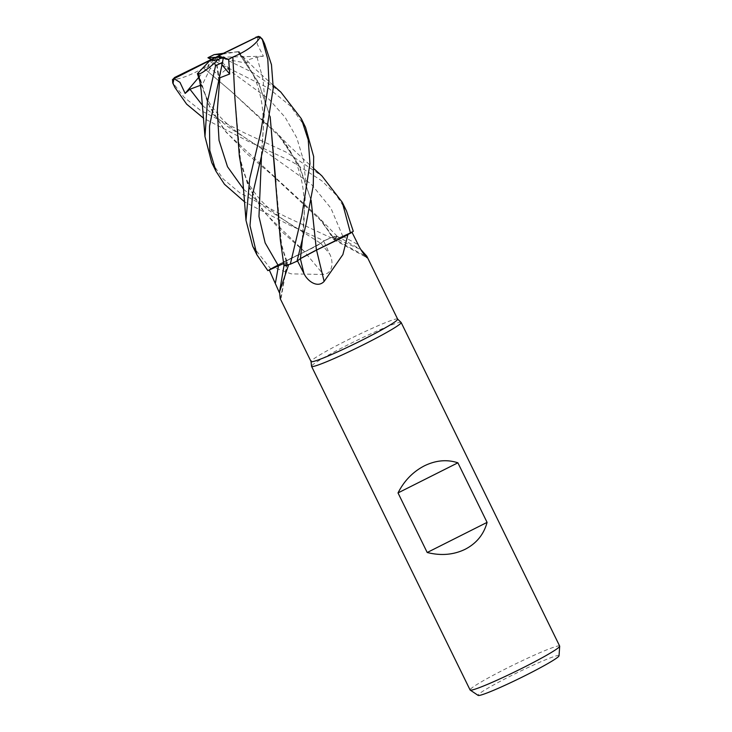 <?xml version="1.0" encoding="UTF-8"?>
<svg xmlns="http://www.w3.org/2000/svg" width="732" height="732" viewBox="0 0 732 732"><rect width="100%" height="100%" fill="white"/><g stroke="black" fill="none" stroke-linecap="round" stroke-linejoin="round"><path stroke-width="0.55" stroke-dasharray="3.66 2.75" d="M314.989 250.747L316.398 250.088L314.989 250.747M351.991 232.236L353.254 231.321A49.831 3.386 -26.1 0 1 350.472 233.243A49.831 3.386 -26.1 0 0 353.254 231.321L342.741 236.134C335.576 239.337 332.795 240.242 334.378 238.833L337.113 236.189L330.882 237.717A49.831 3.386 -26.1 0 0 324.093 240.791L289.378 225.053L244.644 201.922M198.528 73.356L207.778 103.093L223.846 129.463L246.117 153.043L272.304 175.186L322.19 221.769L334.341 238.852L333.81 239.465L334.359 238.888A844.344 828.002 -12.4 0 0 365.122 255.779M198.564 73.319L199.662 78.489L209.919 107.494L226.234 132.373L317.77 216.489L334.259 238.897L337.132 236.198L335.43 236.271A39.684 2.699 -26.1 0 0 332.538 237.122A48.211 3.276 -26.1 0 0 332.474 237.15A48.211 3.276 -26.1 0 0 323.681 241.103L329.684 253.986C333.49 260.995 333.27 273.612 323.407 274.454L291.226 273.869L273.237 267.299A48.211 3.276 -26.1 0 0 273.201 267.326A48.211 3.276 -26.1 0 0 269.285 269.98L278.425 265.762A840.428 794.833 -34.3 0 1 278.425 265.771A14.338 0.979 -26.1 0 1 287.411 262.44L280.878 299.297L279.414 292.736M234.89 98.042L240.672 162.23L249.786 188.838L264.49 212.591L304.704 251.781L270.666 268.699L306.113 251.122L320.68 243.317L324.66 240.37L320.68 243.317L306.113 251.122L279.844 263.84A39.684 2.699 -26.1 0 0 273.237 267.299L279.844 263.84A39.684 2.699 -26.1 0 1 304.594 251.881A844.344 24.293 48.9 0 1 323.407 274.454M397.65 319.134A48.211 3.276 -26.1 0 0 397.595 319.06A48.211 3.276 -26.1 0 0 346.3 340.673A48.211 3.276 -26.1 0 0 311.036 361.471A48.211 3.276 -26.1 0 0 311.054 361.553M332.538 237.122L360.913 249.639M347.938 234.615A48.211 3.276 -26.1 0 0 351.854 231.962L342.741 236.152C335.531 239.401 332.767 240.288 334.442 238.824M401.09 322.419A49.877 3.395 -26.1 0 0 348.029 344.781A49.877 3.395 -26.1 0 0 311.539 366.293M559.669 646.091A49.877 3.395 -26.1 0 0 506.553 668.371A49.877 3.395 -26.1 0 0 470.09 689.974M559.028 655.771A45.073 3.065 -26.1 0 0 511.009 675.792A45.073 3.065 -26.1 0 0 478.133 695.4M322.19 221.769L333.829 239.501L334.359 238.888A14.338 0.979 -26.1 0 0 333.765 239.584A14.338 0.979 -26.1 0 0 342.713 236.171L351.854 231.962M334.405 238.861L334.359 238.888A39.684 2.699 -26.1 0 0 337.022 236.18A39.684 2.699 -26.1 0 0 335.43 236.271L330.882 237.717L337.113 236.189L334.387 238.833C332.795 240.242 335.576 239.337 342.741 236.134L353.291 231.303M304.594 251.881A14.338 0.979 -26.1 0 0 320.772 243.289L323.681 241.103M304.732 251.808L281.134 231.056L261.544 208.766L247.544 183.924L239.364 156.163M211.694 162.513L223.205 178.947L239.959 192.964L285.16 216.443L330.837 237.726A49.877 3.395 -26.1 0 0 324.102 240.782L320.698 243.326L304.475 251.927M285.709 265.67A39.684 2.699 -26.1 0 1 284.007 265.533A39.684 2.699 -26.1 0 1 286.807 263.044A844.344 798.539 -34.3 0 1 280.457 299.059L280.878 299.297M280.21 298.592L280.457 299.059M286.807 263.044A14.338 0.979 -26.1 0 0 287.411 262.44M252.686 246.181L270.602 268.726L273.201 267.326M283.732 263.474L287.31 262.44L283.943 265.606M270.666 268.699A49.831 3.386 -26.1 0 0 267.885 270.62A49.831 3.386 -26.1 0 1 270.666 268.699M341.295 238.092A39.684 2.699 -26.1 0 1 316.544 250.06A844.344 53.756 -101.4 0 0 316.544 250.07A14.338 0.979 -26.1 0 0 300.358 258.652L297.457 260.83A48.211 3.276 -26.1 0 1 288.664 264.792M290.256 264.225A49.831 3.386 -26.1 0 0 297.046 261.15A49.831 3.386 -26.1 0 1 290.256 264.225M278.38 265.771C285.498 262.55 288.289 261.635 286.743 263.026L286.779 263.053M275.854 181.957L281.637 245.824L287.31 262.44L283.723 263.438M284.098 265.204L286.807 262.989L284.281 264.993M172.514 79.697L172.761 82.698L184.144 97.319L200.257 110.175L244.149 132.739L286.303 152.219L321.924 175.918M346.492 210.935L336.198 195.023L321.897 180.877L291.885 161.607L248.395 141.395L203.697 118.319M264.517 43.609L262.029 38.933L257.792 36.6M305.537 127.341L290.476 106.039L268.351 88.096L210.825 59.265M217.907 54.031L219.509 56.327L252.211 72.258L280.914 92.186M330.837 237.726L330.882 237.717A49.831 3.386 -26.1 0 0 324.093 240.791L324.102 240.782M200.458 85.315L201.565 86.248L199.928 81.7M237.863 51.698L223.882 53.226M237.964 51.679L258.259 82.103L270.172 116.635M280.31 239.767L286.715 263.044M257.701 36.6L257.261 44.204L263.401 56.218L257.014 57.178L249.63 59.31L246.904 63.245L239.19 51.588L237.918 51.688L259.055 83.851L270.154 116.736M281.637 245.824L286.761 263.017M211.081 59.136L229.738 68.854L227.112 68.616L218.776 75.497L207.943 65.917L203.642 67.948L231.339 91.527L281.234 138.174C294.429 154.754 298.519 167.793 301.337 179.624C305.29 196.24 304.896 218.795 302.618 237.726L302.508 238.714M311.1 200.321L300.029 167.5L281.234 138.174M203.67 67.911L203.633 67.975C190.201 75.423 179.688 79.34 172.102 79.706M203.633 67.975L231.339 91.518L276.815 132.885L298.51 164.307L311.118 200.211M223.626 57.38L220.405 71.892M229.738 68.854L215.711 57.334L218.776 75.497M218.804 80.776L215.711 57.334L222.125 64.983M270.602 268.726A49.877 3.395 -26.1 0 0 267.848 270.639M223.635 57.636L221.897 57.05M239.19 51.588L221.842 54.25M212.253 58.551L207.943 65.917M263.401 56.218L215.711 57.334L246.904 63.245M198.573 77.555L215.711 57.334L201.565 86.248M342.713 236.171A840.428 824.159 -12.4 0 0 358.186 244.671M320.772 243.289A840.428 24.183 48.9 0 1 329.684 253.986M202.673 105.646L227.249 126.307L256.658 145.229L311.347 184.226L330.946 208.217L342.741 236.152M243.692 189.359L268.251 209.956L320.698 243.326M219.509 56.327A49.877 3.395 -26.1 0 0 212.243 59.887M254.828 144.268L256.658 145.229C238.229 133.764 228.686 126.078 219.884 116.608L211.85 106.533C207.87 100.833 202.782 91.628 199.662 78.489M257.014 57.178L263.044 79.413L265.075 103.413L261.534 155.157M227.112 68.616L269.01 99.25L285.16 117.349L296.762 137.781L303.588 160.518L306.067 185.214L302.252 239.776M240.672 162.23C243.555 173.338 247.151 181.957 251.46 188.106C256.859 196.167 262.66 202.837 268.864 208.126C274.976 213.579 282.213 219.005 290.558 224.404L295.765 227.853M337.022 236.18L358.259 248.047M333.765 239.584L367.052 257.728M337.113 236.189L317.77 216.489M238.001 51.633L255.633 69.348L273.283 85.388M240.215 54.433C243.527 58.038 247.636 64.407 252.54 73.539C256.2 80.694 259.046 89.359 261.086 99.534C262.623 107.119 263.383 116.48 263.364 127.615L261.269 156.227M214.805 61.04L213.744 60.536M314.238 168.982L288.582 145.265L276.815 132.885M220.497 71.352L220.268 72.459"/><path stroke-width="1.1" d="M314.238 168.982L321.924 175.918L342.265 202.297L350.537 233.206L316.38 250.097L347.938 234.615A48.211 3.276 -26.1 0 1 347.901 234.633L342.887 254.571L324.139 281.399C317.404 288.637 307.156 280.768 303.954 273.484L297.457 260.83M283.943 265.606L285.709 265.67A39.684 2.699 -26.1 0 0 288.591 264.819L279.56 291.803L280.21 298.592L311.054 361.553A48.211 3.276 -26.1 0 0 362.395 340.005A48.211 3.276 -26.1 0 0 397.65 319.134L366.805 256.173L367.052 257.728M360.913 249.639L366.805 256.173M365.122 255.779A844.344 828.002 -12.4 0 0 367.089 256.795C368.644 260.702 361.535 251.918 358.186 244.671L351.854 231.962M311.036 361.517L311.539 366.293A49.877 3.395 -26.1 0 0 311.567 366.375A49.877 3.395 -26.1 0 0 364.682 344.086A49.877 3.395 -26.1 0 0 401.145 322.492A49.877 3.395 -26.1 0 0 401.09 322.419L397.632 319.097M311.567 366.375L470.09 689.974A49.877 3.395 -26.1 0 0 470.191 690.075A49.877 3.395 -26.1 0 0 523.206 667.685A49.877 3.395 -26.1 0 0 559.696 646.228A49.877 3.395 -26.1 0 0 559.669 646.091L401.145 322.492M427.204 552.504L398.016 492.92C404.165 480.805 412.94 471.783 424.34 465.854C435.833 460.263 447.023 459.248 457.893 462.807L487.082 522.383C483.834 534.387 476.541 543.345 465.195 549.265C453.639 554.865 440.975 555.945 427.204 552.504L487.082 522.383M470.191 690.075L478.133 695.4A45.073 3.065 -26.1 0 0 526.061 675.16A45.073 3.065 -26.1 0 0 559.028 655.771L559.696 646.228M279.414 292.736L269.285 269.98L283.732 263.474M288.591 264.819A48.211 3.276 -26.1 0 0 288.664 264.792L285.709 265.67M269.266 269.989L278.38 265.771L267.848 270.639L256.914 254.818L249.996 225.648L252.668 194.026L265.048 140.7L273.246 88.06L271.471 64.681L264.517 43.609L262.321 39.116A49.877 3.395 -26.1 0 1 262.303 39.418L267.802 59.274L268.928 81.581L260.802 132.044L249.713 178.736L245.979 220.305L252.686 246.181L256.914 254.818M316.544 250.07A844.344 53.756 -101.4 0 0 324.139 281.399M316.416 250.134L341.295 238.092A39.684 2.699 -26.1 0 0 347.901 234.633M341.295 238.092L347.938 234.615M273.283 85.388L280.914 92.186L301.273 118.63L308.245 139.913L309.956 163.593L301.813 215.748L290.302 264.206L283.943 265.597L288.664 264.792M290.302 264.206A49.877 3.395 -26.1 0 0 297.036 261.159L300.44 258.616L316.663 250.015M302.508 238.714L300.44 258.588L314.989 250.747L300.44 258.588L296.478 261.58L300.44 258.616M398.016 492.92L457.893 462.807M350.537 233.206A49.877 3.395 -26.1 0 0 353.291 231.303L346.492 210.935L342.265 202.297M297.036 261.159L306.031 224.358L313.278 185.571L313.671 156.602L305.537 127.341L301.273 118.63M283.723 263.438L278.398 265.789M199.928 81.7L197.411 73.676L210.148 60.335L217.258 60.033L214.659 62.989L215.556 65.798L207.339 102.324L204.969 136.573L211.694 162.513L215.967 171.224L209.773 150.453L209.517 126.16L223.525 57.005M223.626 57.38L215.711 57.334L256.758 37.213L260.052 37.323L262.303 39.418M210.825 59.265L207.961 57.7L215.711 57.334L174.655 77.464L172.514 79.697M198.628 73.246L201.172 90.677L204.969 136.573M198.528 73.356C199.25 75.039 204.823 71.416 215.245 62.485M203.697 118.319L186.642 104.154L174.939 87.492L173.036 83.183L174.015 78.681L179.971 82.35L185.141 93.412L189.945 89.24L200.458 85.315M197.411 73.676L198.564 73.319M223.882 53.226L214.137 54.635A45.723 3.111 -26.1 0 0 208.071 57.654A45.723 3.111 -26.1 0 0 207.998 57.691L214.137 54.635L221.842 54.25M270.172 116.635L280.31 239.767L283.952 265.615M270.154 116.736L275.854 181.957M262.321 39.116C260.116 36.82 258.606 35.978 257.792 36.6L221.265 54.342M208.089 57.901L211.081 59.136M311.118 200.211L316.416 250.088L311.1 200.321M220.405 71.892L218.804 80.776L219.856 77.802L229.692 73.996L228.659 59.347L232.831 57.05L234.89 98.042L239.364 156.163C241.478 167.71 241.944 172.99 242.823 180.429L245.979 220.305M244.644 201.922L224.459 184.254L215.967 171.224M232.785 57.041L232.858 57.059C246.986 51.03 256.127 44.313 260.272 36.92M232.858 57.059L234.89 98.051M222.125 64.983L229.692 73.996M228.659 59.347L223.635 57.636M221.897 57.05L219.161 56.117M174.015 78.681L210.148 60.335M185.141 93.412L198.573 77.555M278.425 265.771A840.428 794.833 -34.3 0 1 275.461 282.799M300.367 258.671A840.428 53.5 -101.4 0 0 303.954 273.484M217.258 60.033A45.723 3.111 -26.1 0 0 223.342 57.014A45.723 3.111 -26.1 0 0 223.416 56.977M215.556 65.798A49.877 3.395 -26.1 0 0 222.821 62.229M189.945 89.24L202.673 105.646M261.534 155.157L258.963 216.489L265.149 242.896L278.38 265.771M219.856 77.802L217.303 110.395L219.033 140.37L227.515 166.75L243.692 189.359M174.939 87.492L172.743 83A49.877 3.395 -26.1 0 0 173.036 83.183M256.758 37.213A45.723 3.111 -26.1 0 0 256.054 37.03M174.655 77.464A45.723 3.111 -26.1 0 0 175.36 77.638M284.007 265.533L279.56 291.803M172.532 79.632L172.743 83"/></g></svg>
